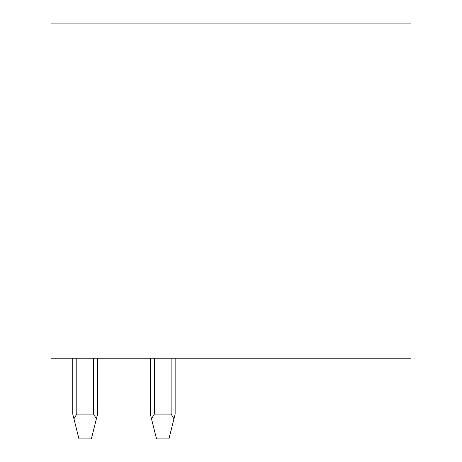 <?xml version="1.0" encoding="UTF-8"?>
<svg xmlns="http://www.w3.org/2000/svg" width="462" height="462" viewBox="0 0 462 462"><rect width="100%" height="100%" fill="white"/><g stroke="black" fill="none" stroke-linecap="round" stroke-linejoin="round"><path stroke-width="0.69" d="M51.028 23.1L51.028 358.223L410.972 358.223L410.972 23.1L51.028 23.1M151.501 418.803L154.354 414.073L171.113 414.073L173.966 418.803L168.942 438.9L156.526 438.9L150.323 414.073L150.323 358.223M173.966 418.803L175.144 414.073L175.144 358.223M93.538 358.223L93.538 414.073L76.784 414.073L76.784 358.223M93.538 414.073L96.391 418.803L91.366 438.9L78.956 438.9L73.932 418.803L76.784 414.073M73.932 418.803L72.748 414.073L72.748 358.223M96.391 418.803L97.574 414.073L97.574 358.223M171.113 358.223L171.113 414.073M154.354 414.073L154.354 358.223"/></g></svg>

